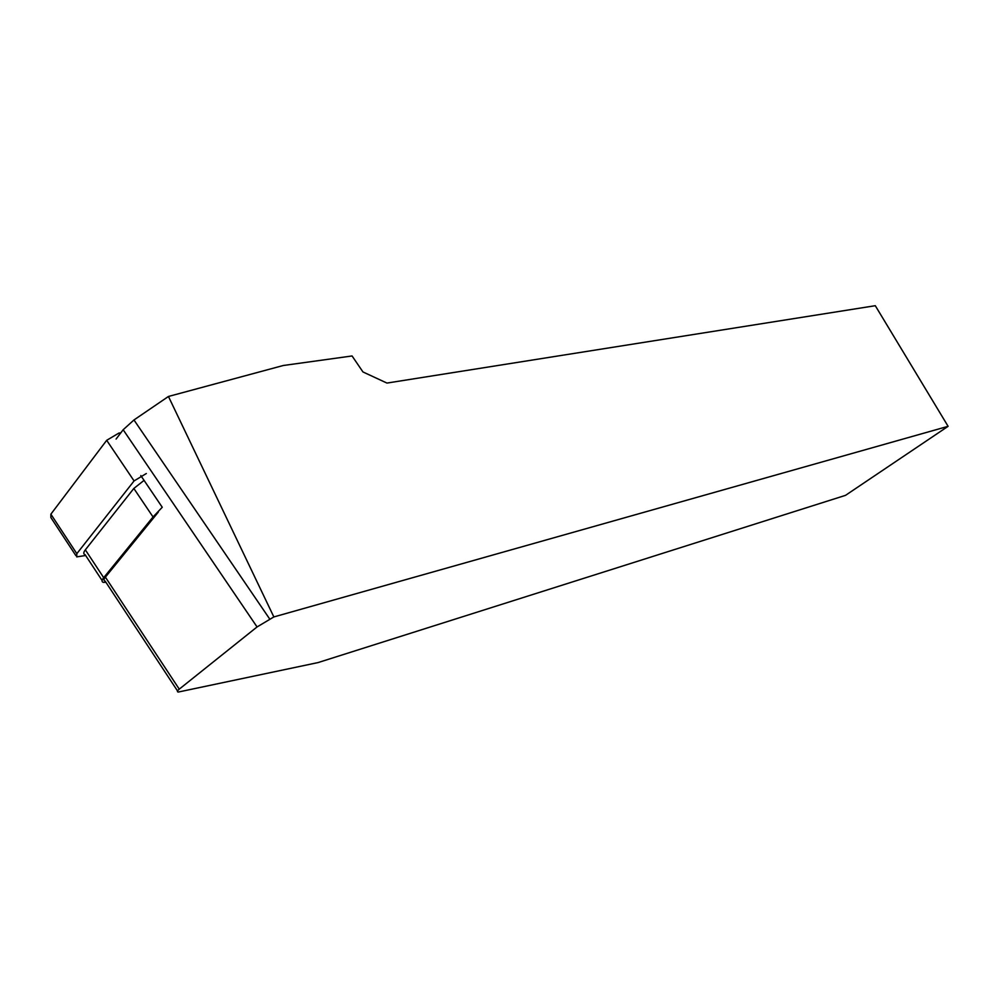 <?xml version="1.0" encoding="UTF-8"?>
<svg xmlns="http://www.w3.org/2000/svg" width="998" height="998" viewBox="0 0 998 998"><rect width="100%" height="100%" fill="white"/><g stroke="black" fill="none" stroke-linecap="round" stroke-linejoin="round"><path stroke-width="1.5" d="M102.108 580.499L85.117 554.688C83.271 554.09 83.345 552.48 85.341 549.836L133.832 488.459L144.061 480.375M85.341 549.836L103.692 577.68L153.043 516.964L162.25 507.258L140.805 475.572M103.692 577.68C101.659 580.287 101.547 581.859 103.343 582.37L105.913 582.283M177.532 690.953L105.102 581.048C103.592 580.624 103.692 579.314 105.389 577.143L158.308 512.099M116.092 439.058L123.166 429.751L133.969 419.971L168.45 396.468L283.245 365.505L352.069 355.962L362.96 371.955L386.95 383.07L875.296 305.7L948.1 426.321L845.531 495.345L318.075 662.572L178.255 692.051C176.858 691.814 177.195 690.841 179.253 689.144L257.06 626.944L273.851 616.939L948.1 426.321M168.45 396.468L273.851 616.939M75.836 555.562L50.861 517.538L50.873 514.182L106.686 440.318L118.912 433.07L120.795 432.882M85.653 555.499L76.709 556.884L76.834 553.665L134.081 480.924L146.332 473.526M133.832 488.459L153.043 516.964M269.734 619.059L133.969 419.971M257.06 626.944L123.166 429.751M179.253 689.144L105.389 577.143M118.912 433.07L119.735 434.28M106.686 440.318L134.081 480.924M50.873 514.182L76.834 553.665"/></g></svg>
